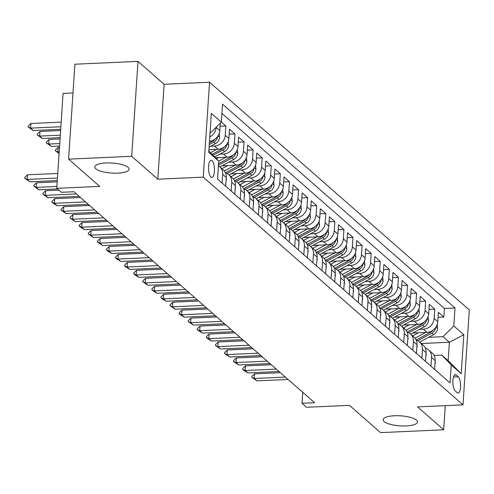 <?xml version="1.0" encoding="UTF-8"?>
<svg xmlns="http://www.w3.org/2000/svg" width="494" height="494" viewBox="0 0 494 494"><rect width="100%" height="100%" fill="white"/><g stroke="black" fill="none" stroke-linecap="round" stroke-linejoin="round"><path stroke-width="0.74" d="M117.763 173.159A17.204 5.033 3.8 0 1 94.786 166.923A17.204 5.033 3.8 0 1 106.142 162.964A17.204 5.033 3.8 0 1 129.119 169.201A17.204 5.033 3.8 0 1 117.763 173.159M406.117 425.939A17.204 5.033 3.8 0 1 383.14 419.709A17.204 5.033 3.8 0 1 394.496 415.75A17.204 5.033 3.8 0 1 417.473 421.987A17.204 5.033 3.8 0 1 406.117 425.939M210.938 177.099A8.602 2.933 87.4 0 0 211.87 177.488A8.602 2.933 87.4 0 0 214.439 170.115A8.602 2.933 87.4 0 0 212.031 160.686A8.602 2.933 87.4 0 0 211.099 160.297A8.602 2.933 87.4 0 0 208.53 167.67A8.602 2.933 87.4 0 0 210.938 177.099M72.982 92.971L63.084 93.415L56.785 188.325L61.324 192.302L73.946 191.74L314.622 402.721L302.001 403.289L306.539 407.272L349.456 405.346L380.559 432.614L443.668 429.78L445.273 405.648M138.005 61.386L74.897 64.22L68.592 159.13L131.7 156.295L157.808 179.186L203.25 177.142L209.555 82.239L164.113 84.276L138.005 61.386L131.7 156.295M203.25 177.142L462.995 404.852L469.3 309.942L209.555 82.239M412.694 333.012L426.989 332.369A10.751 9.608 -48.8 0 0 437.77 321.656L438.388 312.294L443.84 317.074L438.055 317.333M419.486 329.362L423.358 329.189A10.751 9.608 -48.8 0 0 434.133 318.476L434.757 309.114L428.971 309.374M434.757 309.114L429.311 304.335L428.687 313.696A10.751 9.608 -48.8 0 1 417.905 324.41L403.61 325.052M394.527 317.092L408.828 316.45A10.751 9.608 -48.8 0 0 419.604 305.737L420.227 296.375L425.674 301.149L419.894 301.408M385.444 309.127L399.745 308.484A10.751 9.608 -48.8 0 0 410.52 297.771L411.144 288.41L416.59 293.189L410.81 293.448M376.36 301.167L390.661 300.525A10.751 9.608 -48.8 0 0 401.443 289.811L402.06 280.45L407.513 285.223L401.727 285.483M367.283 293.208L381.578 292.565A10.751 9.608 -48.8 0 0 392.36 281.852L392.977 272.484L398.43 277.264L392.644 277.523M358.199 285.242L372.495 284.6A10.751 9.608 -48.8 0 0 383.276 273.886L383.9 264.525L389.346 269.304L383.566 269.563M349.116 277.282L363.417 276.64A10.751 9.608 -48.8 0 0 374.193 265.926L374.816 256.565L380.263 261.338L374.483 261.598M340.033 269.323L354.334 268.68A10.751 9.608 -48.8 0 0 365.109 257.967L365.733 248.599L371.185 253.379L365.399 253.638M330.955 261.357L345.25 260.715A10.751 9.608 -48.8 0 0 356.032 250.001L356.649 240.64L362.102 245.419L356.316 245.679M321.872 253.397L336.167 252.755A10.751 9.608 -48.8 0 0 346.949 242.041L347.572 232.68L353.019 237.453L347.233 237.713M312.788 245.432L327.09 244.796A10.751 9.608 -48.8 0 0 337.865 234.082L338.489 224.714L343.935 229.494L338.155 229.753M303.705 237.472L318.006 236.83A10.751 9.608 -48.8 0 0 328.782 226.116L329.405 216.755L334.852 221.534L329.072 221.794M294.622 229.512L308.923 228.87A10.751 9.608 -48.8 0 0 319.704 218.157L320.322 208.795L325.774 213.569L319.989 213.828M285.544 221.547L299.839 220.904A10.751 9.608 -48.8 0 0 310.621 210.191L311.239 200.83L316.691 205.609L310.905 205.868M276.461 213.587L290.756 212.945A10.751 9.608 -48.8 0 0 301.538 202.231L302.161 192.87L307.608 197.649L301.822 197.909M267.377 205.628L281.679 204.985A10.751 9.608 -48.8 0 0 292.454 194.272L293.078 184.91L298.524 189.684L292.744 189.943M258.294 197.662L272.595 197.02A10.751 9.608 -48.8 0 0 283.371 186.306L283.994 176.945L289.447 181.724L283.661 181.983M249.217 189.702L263.512 189.06A10.751 9.608 -48.8 0 0 274.293 178.346L274.911 168.985L280.364 173.758L274.578 174.024M240.133 181.743L254.429 181.1A10.751 9.608 -48.8 0 0 265.21 170.387L265.834 161.025L271.28 165.799L265.494 166.058M231.05 173.777L245.345 173.135A10.751 9.608 -48.8 0 0 256.127 162.421L256.75 153.06L262.197 157.839L256.417 158.099M221.967 165.817L236.268 165.175A10.751 9.608 -48.8 0 0 247.043 154.461L247.667 145.1L253.113 149.873L247.333 150.133M215.477 157.74L227.184 157.216A10.751 9.608 -48.8 0 0 237.966 146.502L238.583 137.134L244.036 141.914L238.25 142.173M208.919 149.663L218.101 149.25A10.751 9.608 -48.8 0 0 228.883 138.536L229.5 129.175L234.953 133.954L229.167 134.214M221.331 122.012L225.869 125.989L220.083 126.248M458.228 376.786L456.234 375.032A8.336 2.841 87.4 0 0 455.326 374.662A8.336 2.841 87.4 0 0 452.837 381.8A8.336 2.841 87.4 0 0 455.172 390.933L457.172 392.687A8.336 2.841 87.4 0 0 458.074 393.063A8.336 2.841 87.4 0 0 460.562 385.919A8.336 2.841 87.4 0 0 458.228 376.786L453.486 376.996M208.839 150.905L218.731 161.13L217.539 179.081L450.04 382.906L451.232 364.949L441.815 355.143L434.121 355.489M225.925 157.271L218.731 161.137L208.74 152.368L211.327 113.379L221.318 122.142L222.51 104.185L455.011 308.003L453.819 325.96L463.81 334.716L461.223 373.705L451.232 364.949M210.598 146.243L214.47 146.07L218.101 149.25M219.682 154.202L223.554 154.029L227.184 157.216M228.765 162.162L232.631 161.989L236.268 165.175M237.849 170.127L241.714 169.955L245.345 173.135M246.926 178.087L250.798 177.914L254.429 181.1M256.009 186.047L259.881 185.874L263.512 189.06M265.093 194.012L268.964 193.839L272.595 197.02M274.176 201.972L278.042 201.799L281.679 204.985M283.26 209.938L287.125 209.759L290.756 212.945M292.337 217.897L296.209 217.724L299.839 220.904M301.42 225.857L305.292 225.684L308.923 228.87M310.504 233.823L314.369 233.643L318.006 236.83M319.587 241.782L323.453 241.609L327.09 244.796M328.664 249.742L332.536 249.569L336.167 252.755M337.748 257.707L341.62 257.535L345.25 260.715M346.831 265.667L350.703 265.494L354.334 268.68M355.915 273.627L359.78 273.454L363.417 276.64M364.998 281.592L368.864 281.419L372.495 284.6M374.075 289.552L377.947 289.379L381.578 292.565M383.159 297.512L387.03 297.339L390.661 300.525M392.242 305.477L396.108 305.304L399.745 308.484M401.326 313.437L405.191 313.264L408.828 316.45M410.403 321.396L414.275 321.224L417.905 324.41M443.84 317.074L444.409 308.478L221.899 113.416M216.174 127.248L216.168 127.39A10.751 9.608 131.2 0 1 209.765 136.931M209.475 141.259A10.751 9.608 -48.8 0 0 219.799 130.577L220.293 123.16M225.869 125.989L225.245 135.356A10.751 9.608 131.2 0 1 214.47 146.07M234.953 133.954L234.329 143.316A10.751 9.608 131.2 0 1 223.554 154.029M244.036 141.914L243.412 151.275A10.751 9.608 131.2 0 1 232.631 161.989M253.113 149.873L252.496 159.241A10.751 9.608 131.2 0 1 241.714 169.955M262.197 157.839L261.579 167.2A10.751 9.608 131.2 0 1 250.798 177.914M271.28 165.799L270.656 175.16A10.751 9.608 131.2 0 1 259.881 185.874M280.364 173.758L279.74 183.126A10.751 9.608 131.2 0 1 268.964 193.839M289.447 181.724L288.823 191.085A10.751 9.608 131.2 0 1 278.042 201.799M298.524 189.684L297.907 199.045A10.751 9.608 131.2 0 1 287.125 209.759M307.608 197.649L306.984 207.011A10.751 9.608 131.2 0 1 296.209 217.724M316.691 205.609L316.067 214.97A10.751 9.608 131.2 0 1 305.292 225.684M325.774 213.569L325.151 222.93A10.751 9.608 131.2 0 1 314.369 233.643M334.852 221.534L334.234 230.896A10.751 9.608 131.2 0 1 323.453 241.609M343.935 229.494L343.318 238.855A10.751 9.608 131.2 0 1 332.536 249.569M353.019 237.453L352.395 246.821A10.751 9.608 131.2 0 1 341.62 257.535M362.102 245.419L361.478 254.781A10.751 9.608 131.2 0 1 350.703 265.494M371.185 253.379L370.562 262.74A10.751 9.608 131.2 0 1 359.78 273.454M380.263 261.338L379.645 270.706A10.751 9.608 131.2 0 1 368.864 281.419M389.346 269.304L388.722 278.665A10.751 9.608 131.2 0 1 377.947 289.379M398.43 277.264L397.806 286.625A10.751 9.608 131.2 0 1 387.03 297.339M407.513 285.223L406.889 294.591A10.751 9.608 131.2 0 1 396.108 305.304M416.59 293.189L415.973 302.55A10.751 9.608 131.2 0 1 405.191 313.264M425.674 301.149L425.056 310.51A10.751 9.608 131.2 0 1 414.275 321.224M430.966 366.184L431.546 357.465A10.751 9.608 -48.8 0 0 428.539 349.832A10.751 9.608 -48.8 0 0 425.291 348.042M434.596 369.37L435.177 360.645A10.751 9.608 -48.8 0 0 432.17 353.012L428.539 349.832M425.519 361.41L426.094 352.685A10.751 9.608 -48.8 0 0 423.086 345.053L419.455 341.867A10.751 9.608 131.2 0 1 422.463 349.499L421.882 358.224M416.436 353.445L417.016 344.726A10.751 9.608 -48.8 0 0 414.003 337.093L410.372 333.907A10.751 9.608 131.2 0 1 413.379 341.539L412.805 350.265M407.352 345.485L407.933 336.76A10.751 9.608 -48.8 0 0 404.926 329.127L401.289 325.947A10.751 9.608 131.2 0 1 404.302 333.58L403.721 342.299M398.269 337.526L398.849 328.8A10.751 9.608 -48.8 0 0 395.842 321.168L392.211 317.982A10.751 9.608 131.2 0 1 395.219 325.614L394.638 334.339M389.192 329.56L389.766 320.841A10.751 9.608 -48.8 0 0 386.759 313.208L383.128 310.022A10.751 9.608 131.2 0 1 386.135 317.654L385.555 326.38M380.108 321.6L380.689 312.875A10.751 9.608 -48.8 0 0 377.675 305.243L374.044 302.062A10.751 9.608 131.2 0 1 377.052 309.695L376.471 318.414M371.025 313.641L371.605 304.915A10.751 9.608 -48.8 0 0 368.592 297.283L364.961 294.097A10.751 9.608 131.2 0 1 367.974 301.729L367.394 310.454M361.941 305.675L362.522 296.956A10.751 9.608 -48.8 0 0 359.515 289.323L355.878 286.137A10.751 9.608 131.2 0 1 358.891 293.769L358.311 302.489M352.858 297.715L353.438 288.99A10.751 9.608 -48.8 0 0 350.431 281.358L346.8 278.178A10.751 9.608 131.2 0 1 349.808 285.81L349.227 294.529M343.781 289.75L344.355 281.03A10.751 9.608 -48.8 0 0 341.348 273.398L337.717 270.212A10.751 9.608 131.2 0 1 340.724 277.844L340.144 286.569M334.697 281.79L335.278 273.071A10.751 9.608 -48.8 0 0 332.264 265.439L328.634 262.252A10.751 9.608 131.2 0 1 331.641 269.885L331.066 278.604M325.614 273.83L326.194 265.105A10.751 9.608 -48.8 0 0 323.187 257.473L319.55 254.287A10.751 9.608 131.2 0 1 322.563 261.919L321.983 270.644M316.531 265.865L317.111 257.146A10.751 9.608 -48.8 0 0 314.104 249.513L310.473 246.327A10.751 9.608 131.2 0 1 313.48 253.959L312.9 262.685M307.453 257.905L308.028 249.18A10.751 9.608 -48.8 0 0 305.02 241.547L301.389 238.367A10.751 9.608 131.2 0 1 304.397 246L303.816 254.719M298.37 249.945L298.95 241.22A10.751 9.608 -48.8 0 0 295.937 233.588L292.306 230.402A10.751 9.608 131.2 0 1 295.313 238.034L294.733 246.759M289.286 241.98L289.867 233.261A10.751 9.608 -48.8 0 0 286.853 225.628L283.223 222.442A10.751 9.608 131.2 0 1 286.23 230.074L285.656 238.8M280.203 234.02L280.783 225.295A10.751 9.608 -48.8 0 0 277.776 217.663L274.139 214.482A10.751 9.608 131.2 0 1 277.153 222.115L276.572 230.834M271.12 226.061L271.7 217.335A10.751 9.608 -48.8 0 0 268.693 209.703L265.062 206.517A10.751 9.608 131.2 0 1 268.069 214.149L267.489 222.874M262.042 218.095L262.617 209.376A10.751 9.608 -48.8 0 0 259.609 201.743L255.978 198.557A10.751 9.608 131.2 0 1 258.986 206.189L258.405 214.915M252.959 210.135L253.539 201.41A10.751 9.608 -48.8 0 0 250.526 193.778L246.895 190.598A10.751 9.608 131.2 0 1 249.902 198.23L249.328 206.949M243.875 202.176L244.456 193.45A10.751 9.608 -48.8 0 0 241.449 185.818L237.812 182.632A10.751 9.608 131.2 0 1 240.825 190.264L240.245 198.989M234.792 194.21L235.372 185.491A10.751 9.608 -48.8 0 0 232.365 177.859L228.734 174.672A10.751 9.608 131.2 0 1 231.742 182.305L231.161 191.024M225.715 186.25L226.289 177.525A10.751 9.608 -48.8 0 0 223.282 169.893L219.651 166.713A10.751 9.608 131.2 0 1 222.658 174.345L222.078 183.064M441.815 355.143L448.169 360.713L449.398 342.249L443.044 336.673L453.819 325.96M421.32 343.509L449.398 342.249L463.81 334.716M428.57 337.322L443.044 336.673M56.785 188.325L99.695 186.399L68.592 159.13M462.995 404.852L417.56 406.889L443.668 429.78M302.729 392.298L302.001 403.289M210.036 132.874L210.543 132.855L210.061 132.435M444.409 308.478L455.011 308.003M416.207 340.076A10.751 9.608 131.2 0 1 419.455 341.867M407.124 332.116A10.751 9.608 131.2 0 1 410.372 333.907M398.041 324.157A10.751 9.608 131.2 0 1 401.289 325.947M388.963 316.191A10.751 9.608 131.2 0 1 392.211 317.982M379.88 308.231A10.751 9.608 131.2 0 1 383.128 310.022M370.796 300.266A10.751 9.608 131.2 0 1 374.044 302.062M361.713 292.306A10.751 9.608 131.2 0 1 364.961 294.097M352.63 284.346A10.751 9.608 131.2 0 1 355.878 286.137M343.552 276.381A10.751 9.608 131.2 0 1 346.8 278.178M334.469 268.421A10.751 9.608 131.2 0 1 337.717 270.212M325.385 260.462A10.751 9.608 131.2 0 1 328.634 262.252M316.302 252.496A10.751 9.608 131.2 0 1 319.55 254.287M307.219 244.536A10.751 9.608 131.2 0 1 310.473 246.327M298.141 236.577A10.751 9.608 131.2 0 1 301.389 238.367M289.058 228.611A10.751 9.608 131.2 0 1 292.306 230.402M279.975 220.651A10.751 9.608 131.2 0 1 283.223 222.442M270.891 212.692A10.751 9.608 131.2 0 1 274.139 214.482M261.814 204.726A10.751 9.608 131.2 0 1 265.062 206.517M252.73 196.766A10.751 9.608 131.2 0 1 255.978 198.557M243.647 188.807A10.751 9.608 131.2 0 1 246.895 190.598M234.564 180.841A10.751 9.608 131.2 0 1 237.812 182.632M225.48 172.881A10.751 9.608 131.2 0 1 228.734 174.672M218.416 165.811A10.751 9.608 131.2 0 1 219.651 166.713M221.318 122.142L210.543 132.855M448.169 360.713L461.223 373.705M157.808 179.186L164.113 84.276M434.948 364.084L435.276 362.942A7.126 6.366 -48.8 0 0 435.14 361.231M288.082 379.46L256.948 380.855L251.749 377.286L254.225 378.466L254.534 373.847L280.357 372.692M256.948 380.855L254.225 378.466L285.353 377.07M251.749 377.286L251.804 376.514L254.534 373.847M418.424 332.758L412.62 335.877M425.729 332.431L415.04 338.174M437.178 324.546L437.561 328.572A7.126 6.366 131.2 0 1 433.479 334.685L419.702 342.089M433.213 330.023A7.126 6.366 131.2 0 1 430.663 332.215L416.17 340.002M417.745 340.699L431.756 333.172A7.126 6.366 -48.8 0 0 435.393 328.998L435.535 327.646M425.871 356.118L426.192 354.982A7.126 6.366 -48.8 0 0 426.056 353.272M278.999 371.494L247.864 372.89L244.03 370.519L242.671 369.327L245.141 370.506L245.45 365.887L271.28 364.726M247.864 372.89L245.141 370.506L276.276 369.104M242.671 369.327L242.721 368.555L245.45 365.887M416.788 348.159L417.115 347.023A7.126 6.366 -48.8 0 0 416.973 345.306M269.915 363.535L238.787 364.93L234.953 362.559L233.588 361.361L236.058 362.54L236.367 357.928L262.197 356.767M238.787 364.93L236.058 362.54L267.192 361.145M233.588 361.361L233.637 360.595L236.367 357.928M407.704 340.199L408.032 339.057A7.126 6.366 -48.8 0 0 407.896 337.346M260.832 355.569L229.704 356.971L224.504 353.401L226.981 354.581L227.283 349.962L253.113 348.801M229.704 356.971L226.981 354.581L258.109 353.185M224.504 353.401L224.554 352.63L227.283 349.962M398.621 332.234L398.948 331.097A7.126 6.366 -48.8 0 0 398.812 329.387M251.749 347.609L220.62 349.005L215.421 345.442L217.897 346.621L218.2 342.002L244.03 340.841M220.62 349.005L217.897 346.621L249.025 345.22M215.421 345.442L215.477 344.67L218.2 342.002M409.341 324.793L403.536 327.911M416.646 324.465L405.957 330.208M428.094 316.58L428.477 320.612A7.126 6.366 131.2 0 1 424.402 326.719L410.625 334.123M424.136 322.063A7.126 6.366 131.2 0 1 421.586 324.255L407.093 332.042M408.661 332.74L422.673 325.206A7.126 6.366 -48.8 0 0 426.316 321.038L426.458 319.68M400.257 316.833L394.453 319.951M407.562 316.506L396.873 322.249M419.011 308.62L419.394 312.646A7.126 6.366 131.2 0 1 415.318 318.76L401.542 326.164M415.053 314.098A7.126 6.366 131.2 0 1 412.502 316.29L398.01 324.083M399.578 324.78L413.589 317.247A7.126 6.366 -48.8 0 0 417.232 313.073L417.374 311.72M391.174 308.874L385.369 311.992M398.479 308.546L387.796 314.289M409.927 300.661L410.316 304.687A7.126 6.366 131.2 0 1 406.235 310.8L392.458 318.204M405.969 306.138A7.126 6.366 131.2 0 1 403.419 308.33L388.926 316.117M390.501 316.815L404.512 309.287A7.126 6.366 -48.8 0 0 408.149 305.113L408.291 303.761M382.09 300.908L376.292 304.026M389.402 300.58L378.713 306.323M400.85 292.695L401.233 296.727A7.126 6.366 131.2 0 1 397.151 302.834L383.375 310.238M396.886 298.178A7.126 6.366 131.2 0 1 394.336 300.371L379.843 308.157M381.417 308.855L395.428 301.321A7.126 6.366 -48.8 0 0 399.066 297.153L399.208 295.795M389.538 324.274L389.865 323.138A7.126 6.366 -48.8 0 0 389.729 321.421M242.671 339.65L211.537 341.045L207.702 338.674L206.344 337.476L208.814 338.656L209.123 334.043L234.946 332.882M211.537 341.045L208.814 338.656L239.942 337.26M206.344 337.476L206.393 336.71L209.123 334.043M373.013 292.948L367.209 296.067M380.318 292.621L369.629 298.364M391.767 284.735L392.15 288.762A7.126 6.366 131.2 0 1 388.074 294.875L374.291 302.279M387.802 290.213A7.126 6.366 131.2 0 1 385.258 292.405L370.766 300.198M372.334 300.889L386.345 293.362A7.126 6.366 -48.8 0 0 389.988 289.188L390.124 287.835M380.46 316.314L380.788 315.172A7.126 6.366 -48.8 0 0 380.646 313.462M233.588 331.684L202.454 333.086L198.619 330.708L197.26 329.517L199.73 330.696L200.039 326.077L225.869 324.916M202.454 333.086L199.73 330.696L230.865 329.3M197.26 329.517L197.31 328.745L200.039 326.077M363.93 284.989L358.125 288.107M371.235 284.655L360.546 290.404M382.683 276.776L383.066 280.802A7.126 6.366 131.2 0 1 378.991 286.915L365.214 294.319M378.725 282.253A7.126 6.366 131.2 0 1 376.175 284.445L361.682 292.232M363.251 292.93L377.262 285.402A7.126 6.366 -48.8 0 0 380.905 281.228L381.047 279.876M371.377 308.349L371.704 307.212A7.126 6.366 -48.8 0 0 371.568 305.502M224.504 323.724L193.376 325.12L188.177 321.557L190.647 322.736L190.956 318.117L216.786 316.957M193.376 325.12L190.647 322.736L221.781 321.335M188.177 321.557L188.226 320.785L190.956 318.117M354.846 277.023L349.042 280.141M362.151 276.696L351.469 282.438M373.6 268.81L373.983 272.842A7.126 6.366 131.2 0 1 369.907 278.949L356.131 286.353M369.642 274.293A7.126 6.366 131.2 0 1 367.091 276.486L352.599 284.272M354.167 284.97L368.184 277.437A7.126 6.366 -48.8 0 0 371.821 273.268L371.963 271.91M362.293 300.389L362.621 299.253A7.126 6.366 -48.8 0 0 362.485 297.536M215.421 315.765L184.293 317.16L180.458 314.789L179.094 313.591L181.57 314.771L181.872 310.152L207.702 308.997M184.293 317.16L181.57 314.771L212.698 313.375M179.094 313.591L179.149 312.826L181.872 310.152M345.763 269.063L339.965 272.182M353.074 268.736L342.385 274.479M364.516 260.851L364.905 264.877A7.126 6.366 131.2 0 1 360.824 270.99L347.047 278.394M360.558 266.328A7.126 6.366 131.2 0 1 358.008 268.52L343.515 276.313M345.09 277.004L359.101 269.477A7.126 6.366 -48.8 0 0 362.738 265.303L362.88 263.95M353.21 292.429L353.537 291.287A7.126 6.366 -48.8 0 0 353.401 289.577M206.344 307.799L175.209 309.201L170.01 305.632L172.486 306.811L172.795 302.192L198.619 301.031M175.209 309.201L172.486 306.811L203.614 305.416M170.01 305.632L170.066 304.86L172.795 302.192M336.686 261.104L330.881 264.222M343.991 260.77L333.302 266.519M355.439 252.891L355.822 256.917A7.126 6.366 131.2 0 1 351.74 263.03L337.964 270.434M351.475 258.368A7.126 6.366 131.2 0 1 348.925 260.56L334.432 268.347M336.006 269.045L350.018 261.517A7.126 6.366 -48.8 0 0 353.655 257.343L353.797 255.991M344.133 284.464L344.454 283.328A7.126 6.366 -48.8 0 0 344.318 281.617M197.26 299.839L166.126 301.235L162.291 298.864L160.933 297.672L163.403 298.845L163.712 294.233L189.542 293.072M166.126 301.235L163.403 298.845L194.537 297.45M160.933 297.672L160.982 296.9L163.712 294.233M327.602 253.138L321.798 256.256M334.907 252.811L324.218 258.553M346.356 244.925L346.739 248.957A7.126 6.366 131.2 0 1 342.663 255.065L328.887 262.468M342.398 250.409A7.126 6.366 131.2 0 1 339.847 252.595L325.355 260.387M326.923 261.085L340.934 253.552A7.126 6.366 -48.8 0 0 344.577 249.377L344.719 248.025M335.049 276.504L335.377 275.368A7.126 6.366 -48.8 0 0 335.235 273.651M188.177 291.88L157.049 293.275L153.214 290.904L151.849 289.706L154.319 290.886L154.628 286.267L180.458 285.112M157.049 293.275L154.319 290.886L185.454 289.49M151.849 289.706L151.899 288.941L154.628 286.267M318.519 245.178L312.714 248.297M325.824 244.851L315.135 250.594M337.272 236.966L337.655 240.992A7.126 6.366 131.2 0 1 333.58 247.105L319.803 254.509M333.314 242.443A7.126 6.366 131.2 0 1 330.764 244.635L316.271 252.428M317.84 253.119L331.851 245.592A7.126 6.366 -48.8 0 0 335.494 241.418L335.636 240.065M325.966 268.538L326.293 267.402A7.126 6.366 -48.8 0 0 326.157 265.692M179.094 283.914L147.965 285.316L142.766 281.747L145.242 282.926L145.545 278.307L171.375 277.146M147.965 285.316L145.242 282.926L176.37 281.524M142.766 281.747L142.815 280.975L145.545 278.307M309.435 237.213L303.631 240.337M316.74 236.885L306.058 242.634M328.189 229L328.578 233.032A7.126 6.366 131.2 0 1 324.496 239.139L310.72 246.549M324.231 234.483A7.126 6.366 131.2 0 1 321.68 236.675L307.188 244.462M308.762 245.16L322.773 237.626A7.126 6.366 -48.8 0 0 326.411 233.458L326.553 232.106M316.882 260.579L317.21 259.443A7.126 6.366 -48.8 0 0 317.074 257.732M170.01 275.955L138.882 277.35L135.047 274.979L133.683 273.781L136.159 274.96L136.461 270.348L162.291 269.187M138.882 277.35L136.159 274.96L167.287 273.565M133.683 273.781L133.738 273.015L136.461 270.348M300.352 229.253L294.554 232.371M307.663 228.926L296.974 234.669M319.112 221.04L319.495 225.073A7.126 6.366 131.2 0 1 315.413 231.18L301.636 238.583M315.147 226.524A7.126 6.366 131.2 0 1 312.597 228.71L298.104 236.503M299.679 237.2L313.69 229.667A7.126 6.366 -48.8 0 0 317.327 225.492L317.469 224.14M307.799 252.619L308.126 251.477A7.126 6.366 -48.8 0 0 307.99 249.766M160.933 267.995L129.798 269.391L125.964 267.013L124.605 265.821L127.075 267.001L127.384 262.382L153.208 261.227M129.798 269.391L127.075 267.001L158.204 265.605M124.605 265.821L124.655 265.05L127.384 262.382M291.275 221.293L285.47 224.412M298.58 220.966L287.891 226.709M310.028 213.081L310.411 217.107A7.126 6.366 131.2 0 1 306.336 223.22L292.553 230.624M306.064 218.558A7.126 6.366 131.2 0 1 303.52 220.75L289.027 228.537M290.596 229.235L304.607 221.707A7.126 6.366 -48.8 0 0 308.25 217.533L308.386 216.181M298.722 244.654L299.049 243.517A7.126 6.366 -48.8 0 0 298.907 241.807M151.849 260.029L120.715 261.431L116.88 259.054L115.522 257.862L117.992 259.041L118.301 254.422L144.131 253.261M120.715 261.431L117.992 259.041L149.126 257.64M115.522 257.862L115.571 257.09L118.301 254.422M282.191 213.328L276.387 216.446M289.496 213L278.807 218.743M300.945 205.115L301.328 209.147A7.126 6.366 131.2 0 1 297.252 215.254L283.476 222.658M296.987 210.598A7.126 6.366 131.2 0 1 294.436 212.791L279.944 220.577M281.512 221.275L295.523 213.741A7.126 6.366 -48.8 0 0 299.166 209.573L299.308 208.221M289.638 236.694L289.966 235.558A7.126 6.366 -48.8 0 0 289.83 233.841M142.766 252.07L111.638 253.465L107.803 251.094L106.438 249.896L108.908 251.076L109.217 246.463L135.047 245.302M111.638 253.465L108.908 251.076L140.043 249.68M106.438 249.896L106.488 249.13L109.217 246.463M273.108 205.368L267.303 208.487M280.413 205.041L269.73 210.784M291.861 197.155L292.244 201.182A7.126 6.366 131.2 0 1 288.169 207.295L274.392 214.699M287.903 202.639A7.126 6.366 131.2 0 1 285.353 204.825L270.86 212.618M272.429 213.315L286.446 205.782A7.126 6.366 -48.8 0 0 290.083 201.608L290.225 200.255M280.555 228.734L280.882 227.592A7.126 6.366 -48.8 0 0 280.746 225.882M133.683 244.11L102.554 245.506L97.355 241.937L99.831 243.116L100.134 238.497L125.964 237.342M102.554 245.506L99.831 243.116L130.959 241.72M97.355 241.937L97.411 241.165L100.134 238.497M264.024 197.409L258.226 200.527M271.336 197.081L260.647 202.824M282.778 189.196L283.167 193.222A7.126 6.366 131.2 0 1 279.085 199.335L265.309 206.739M278.82 194.673A7.126 6.366 131.2 0 1 276.269 196.865L261.777 204.652M263.351 205.35L277.362 197.822A7.126 6.366 -48.8 0 0 281 193.648L281.142 192.296M271.472 220.769L271.799 219.632A7.126 6.366 -48.8 0 0 271.663 217.922M124.605 236.144L93.471 237.54L88.272 233.977L90.748 235.156L91.057 230.537L116.88 229.377M93.471 237.54L90.748 235.156L121.876 233.755M88.272 233.977L88.327 233.205L91.057 230.537M254.947 189.443L249.143 192.561M262.252 189.116L251.563 194.858M273.701 181.23L274.084 185.262A7.126 6.366 131.2 0 1 270.002 191.369L256.225 198.773M269.736 186.713A7.126 6.366 131.2 0 1 267.186 188.906L252.693 196.692M254.268 197.39L268.279 189.857A7.126 6.366 -48.8 0 0 271.916 185.688L272.058 184.33M262.394 212.809L262.715 211.673A7.126 6.366 -48.8 0 0 262.58 209.956M115.522 228.185L84.388 229.58L80.553 227.209L79.194 226.011L81.664 227.191L81.973 222.578L107.803 221.417M84.388 229.58L81.664 227.191L112.799 225.795M79.194 226.011L79.244 225.245L81.973 222.578M245.864 181.483L240.059 184.602M253.169 181.156L242.48 186.899M264.617 173.271L265 177.297A7.126 6.366 131.2 0 1 260.925 183.41L247.142 190.814M260.659 178.748A7.126 6.366 131.2 0 1 258.109 180.94L243.616 188.733M245.185 189.424L259.196 181.897A7.126 6.366 -48.8 0 0 262.839 177.723L262.981 176.37M253.311 204.849L253.638 203.707A7.126 6.366 -48.8 0 0 253.496 201.997M106.438 220.219L75.31 221.621L70.111 218.052L72.581 219.231L72.89 214.612L98.72 213.451M75.31 221.621L72.581 219.231L103.715 217.835M70.111 218.052L70.16 217.28L72.89 214.612M236.78 173.524L230.976 176.642M244.085 173.196L233.396 178.939M255.534 165.311L255.917 169.337A7.126 6.366 131.2 0 1 251.841 175.45L238.065 182.854M251.576 170.788A7.126 6.366 131.2 0 1 249.025 172.98L234.533 180.767M236.101 181.465L250.112 173.937A7.126 6.366 -48.8 0 0 253.755 169.763L253.897 168.411M244.227 196.884L244.555 195.748A7.126 6.366 -48.8 0 0 244.419 194.037M97.355 212.259L66.227 213.655L61.028 210.092L63.504 211.271L63.806 206.653L89.636 205.492M66.227 213.655L63.504 211.271L94.632 209.87M61.028 210.092L61.077 209.32L63.806 206.653M227.697 165.558L221.892 168.676M235.002 165.231L224.319 170.973M246.45 157.345L246.839 161.377A7.126 6.366 131.2 0 1 242.758 167.485L228.981 174.888M242.492 162.829A7.126 6.366 131.2 0 1 239.942 165.021L225.449 172.807M227.024 173.505L241.035 165.972A7.126 6.366 -48.8 0 0 244.672 161.804L244.814 160.445M235.144 188.924L235.471 187.788A7.126 6.366 -48.8 0 0 235.335 186.071M88.272 204.3L57.143 205.695L53.309 203.324L51.944 202.126L54.42 203.306L54.723 198.693L80.553 197.532M57.143 205.695L54.42 203.306L85.548 201.91M51.944 202.126L52 201.361L54.723 198.693M218.614 157.598L216.458 158.759M237.373 149.386L237.756 153.412A7.126 6.366 131.2 0 1 233.674 159.525L219.898 166.929M233.409 154.863A7.126 6.366 131.2 0 1 230.859 157.055L218.558 163.668M218.453 165.268L231.952 158.012A7.126 6.366 -48.8 0 0 235.589 153.838L235.731 152.485M59.095 153.492L55.353 150.824L55.402 150.059L58.131 147.391L57.829 152.004L59.119 153.14M59.502 147.329L58.131 147.391M59.2 151.942L57.829 152.004L55.353 150.824M226.061 180.965L226.388 179.822A7.126 6.366 -48.8 0 0 226.252 178.112M79.194 196.334L48.06 197.736L42.867 194.167L45.337 195.346L45.646 190.727L58.848 190.134M48.06 197.736L45.337 195.346L76.465 193.951M42.867 194.167L42.916 193.395L45.646 190.727M209.536 149.639L208.9 149.978M216.841 149.305L210.598 152.665M228.29 141.426L228.673 145.452A7.126 6.366 131.2 0 1 224.591 151.565L214.668 156.894M224.325 146.903A7.126 6.366 131.2 0 1 221.781 149.095L212.148 154.27M213.124 155.289L222.868 150.053A7.126 6.366 -48.8 0 0 226.511 145.878L226.647 144.526M60.064 138.931L49.048 139.425L48.745 144.044L51.469 146.434L59.589 146.07M51.469 146.434L46.269 142.865L46.325 142.093L49.048 139.425M59.755 143.55L48.745 144.044L46.269 142.865M57.489 188.943L38.977 189.77L33.783 186.207L36.253 187.387L36.562 182.768L57.211 181.841M38.977 189.77L36.253 187.387L56.909 186.454M33.783 186.207L33.833 185.435L36.562 182.768M219.206 133.46L219.589 137.493A7.126 6.366 131.2 0 1 215.514 143.6L209.092 147.051M215.248 138.944A7.126 6.366 131.2 0 1 212.698 141.136L209.37 142.92M209.258 144.52L213.785 142.087A7.126 6.366 -48.8 0 0 217.428 137.912L217.57 136.56M60.62 130.54L39.971 131.466L39.662 136.085L42.385 138.468L60.145 137.672M42.385 138.468L37.192 134.905L37.241 134.133L39.971 131.466M60.311 135.158L39.662 136.085L37.192 134.905M57.298 180.582L29.899 181.811L24.7 178.241L27.17 179.421L27.479 174.802L57.773 173.443M29.899 181.811L27.17 179.421L57.465 178.062M24.7 178.241L24.749 177.476L27.479 174.802M61.176 122.142L30.887 123.506L30.579 128.119L33.302 130.509L60.706 129.28M33.302 130.509L28.109 126.939L28.158 126.174L30.887 123.506M60.873 126.76L30.579 128.119L28.109 126.939M423.358 329.189L426.989 332.369M434.133 318.476L437.77 321.656M216.168 127.39L219.799 130.577M225.245 135.356L228.883 138.536M234.329 143.316L237.966 146.502M243.412 151.275L247.043 154.461M252.496 159.241L256.127 162.421M261.579 167.2L265.21 170.387M270.656 175.16L274.293 178.346M279.74 183.126L283.371 186.306M288.823 191.085L292.454 194.272M297.907 199.045L301.538 202.231M306.984 207.011L310.621 210.191M316.067 214.97L319.704 218.157M325.151 222.93L328.782 226.116M334.234 230.896L337.865 234.082M343.318 238.855L346.949 242.041M352.395 246.821L356.032 250.001M361.478 254.781L365.109 257.967M370.562 262.74L374.193 265.926M379.645 270.706L383.276 273.886M388.722 278.665L392.36 281.852M397.806 286.625L401.443 289.811M406.889 294.591L410.52 297.771M415.973 302.55L419.604 305.737M425.056 310.51L428.687 313.696M431.546 357.465L435.177 360.645M422.463 349.499L426.094 352.685M413.379 341.539L417.016 344.726M404.302 333.58L407.933 336.76M395.219 325.614L398.849 328.8M386.135 317.654L389.766 320.841M377.052 309.695L380.689 312.875M367.974 301.729L371.605 304.915M358.891 293.769L362.522 296.956M349.808 285.81L353.438 288.99M340.724 277.844L344.355 281.03M331.641 269.885L335.278 273.071M322.563 261.919L326.194 265.105M313.48 253.959L317.111 257.146M304.397 246L308.028 249.18M295.313 238.034L298.95 241.22M286.23 230.074L289.867 233.261M277.153 222.115L280.783 225.295M268.069 214.149L271.7 217.335M258.986 206.189L262.617 209.376M249.902 198.23L253.539 201.41M240.825 190.264L244.456 193.45M231.742 182.305L235.372 185.491M222.658 174.345L226.289 177.525M454.461 375.113L456.234 375.032M437.548 328.424L435.961 327.034M430.663 332.215L430.12 331.74M433.479 334.685L431.756 333.172M434.331 329.047L435.393 328.998M428.465 320.464L426.878 319.068M421.586 324.255L421.042 323.774M424.402 326.719L422.673 325.206M425.248 321.081L426.316 321.038M419.381 312.498L417.794 311.109M412.502 316.29L411.959 315.814M415.318 318.76L413.589 317.247M416.164 313.122L417.232 313.073M410.304 304.539L408.711 303.149M403.419 308.33L402.876 307.855M406.235 310.8L404.512 309.287M407.081 305.162L408.149 305.113M401.221 296.579L399.634 295.184M394.336 300.371L393.792 299.889M397.151 302.834L395.428 301.321M398.003 297.197L399.066 297.153M392.137 288.613L390.55 287.224M385.258 292.405L384.709 291.929M388.074 294.875L386.345 293.362M388.92 289.237L389.988 289.188M383.054 280.654L381.467 279.264M376.175 284.445L375.631 283.97M378.991 286.915L377.262 285.402M379.837 281.277L380.905 281.228M373.97 272.694L372.383 271.299M367.091 276.486L366.548 276.004M369.907 278.949L368.184 277.437M370.753 273.312L371.821 273.268M364.893 264.728L363.3 263.339M358.008 268.52L357.465 268.044M360.824 270.99L359.101 269.477M361.676 265.352L362.738 265.303M355.81 256.769L354.223 255.379M348.925 260.56L348.381 260.085M351.74 263.03L350.018 261.517M352.593 257.393L353.655 257.343M346.726 248.809L345.139 247.414M339.847 252.595L339.304 252.119M342.663 255.065L340.934 253.552M343.509 249.427L344.577 249.377M337.643 240.844L336.056 239.454M330.764 244.635L330.22 244.16M333.58 247.105L331.851 245.592M334.426 241.467L335.494 241.418M328.559 232.884L326.972 231.488M321.68 236.675L321.137 236.194M324.496 239.139L322.773 237.626M325.342 233.501L326.411 233.458M319.482 224.924L317.895 223.529M312.597 228.71L312.054 228.234M315.413 231.18L313.69 229.667M316.265 225.542L317.327 225.492M310.399 216.959L308.812 215.569M303.52 220.75L302.97 220.275M306.336 223.22L304.607 221.707M307.182 217.582L308.25 217.533M301.315 208.999L299.728 207.603M294.436 212.791L293.893 212.309M297.252 215.254L295.523 213.741M298.098 209.617L299.166 209.573M292.232 201.033L290.645 199.644M285.353 204.825L284.81 204.349M288.169 207.295L286.446 205.782M289.015 201.657L290.083 201.608M283.155 193.074L281.561 191.684M276.269 196.865L275.726 196.39M279.085 199.335L277.362 197.822M279.937 193.697L281 193.648M274.071 185.114L272.484 183.719M267.186 188.906L266.643 188.424M270.002 191.369L268.279 189.857M270.854 185.732L271.916 185.688M264.988 177.148L263.401 175.759M258.109 180.94L257.559 180.464M260.925 183.41L259.196 181.897M261.771 177.772L262.839 177.723M255.904 169.189L254.317 167.799M249.025 172.98L248.482 172.505M251.841 175.45L250.112 173.937M252.687 169.812L253.755 169.763M246.821 161.229L245.234 159.834M239.942 165.021L239.399 164.539M242.758 167.485L241.035 165.972M243.604 161.847L244.672 161.804M237.744 153.263L236.157 151.874M230.859 157.055L230.315 156.579M233.674 159.525L231.952 158.012M234.527 153.887L235.589 153.838M228.66 145.304L227.073 143.915M221.781 149.095L221.232 148.62M224.591 151.565L222.868 150.053M225.443 145.928L226.511 145.878M219.577 137.344L217.99 135.949M212.698 141.136L212.154 140.654M215.514 143.6L213.785 142.087M216.36 137.962L217.428 137.912"/></g></svg>
